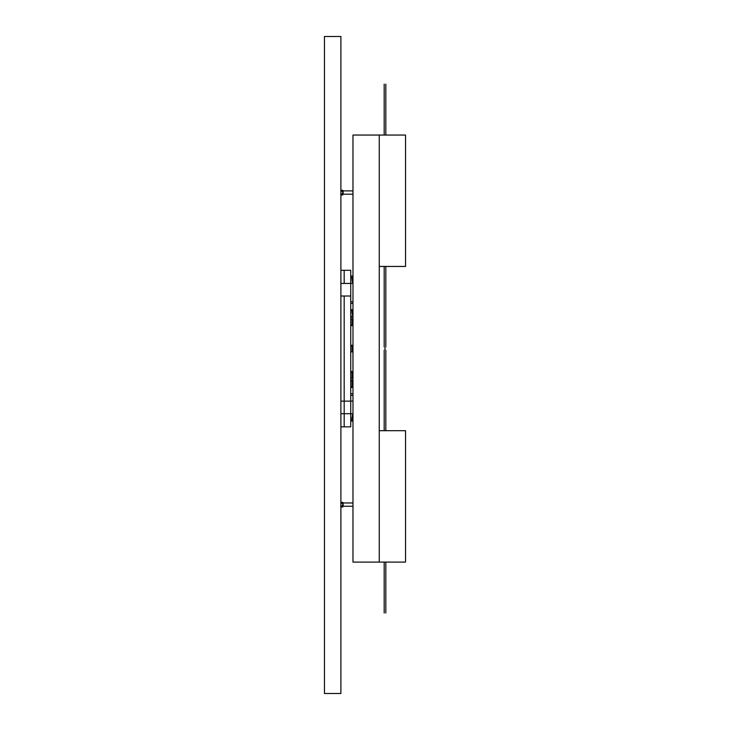 <?xml version="1.0" encoding="UTF-8"?>
<svg xmlns="http://www.w3.org/2000/svg" width="730" height="730" viewBox="0 0 730 730"><rect width="100%" height="100%" fill="white"/><g stroke="black" fill="none" stroke-linecap="round" stroke-linejoin="round"><path stroke-width="1.09" d="M352.973 401.108L350.747 401.108M352.973 371.497L350.747 371.497M352.061 276.871L352.061 280.156M352.754 277.719L352.973 278.376M352.973 279.745L352.973 301.764L350.747 301.764L352.973 301.764M352.928 282.702L352.928 281.68M350.747 309.721L352.061 309.721L352.061 313.006M352.973 303.406L350.747 303.406L352.973 303.406L352.973 311.226M352.973 312.595L352.973 317.112L350.747 317.112M352.928 315.552L352.928 314.53M352.061 283.441L344.177 283.441L344.177 270.301L350.747 270.301L350.747 413.709L344.177 413.709L344.177 426.849L350.747 426.849L350.747 413.709L352.061 413.709M340.892 283.441L344.177 283.441L344.177 270.301L340.892 270.301M350.747 371.57L352.061 371.57L352.061 378.14L350.747 378.14M350.747 325.58L352.061 325.58L352.061 319.01L350.747 319.01M352.928 376.379L352.928 377.401L352.745 376.415C352.526 375.64 352.307 372.848 352.928 376.379L352.928 374.855M352.973 377.364L352.745 376.415M352.973 351.084L352.745 350.135C352.526 349.36 352.307 346.567 352.928 350.099L352.973 372.309L352.453 374.171L351.878 372.638M352.928 320.771L352.928 319.749L352.745 320.735C352.526 321.51 352.307 324.302 352.928 320.771L352.928 322.295M352.973 319.786L352.745 320.735M352.928 323.819L352.417 324.33L352.417 322.97L351.878 324.512M350.747 345.29L352.061 345.29L352.061 351.86L350.747 351.86M352.928 351.121L352.745 350.135M352.417 322.295L352.973 324.841L352.973 346.029L352.453 347.891L351.878 346.358M340.892 401.135L344.177 401.135L344.177 413.709L344.177 296.015L344.177 401.135L350.747 401.135M340.892 296.015L350.747 296.015M350.747 395.386L352.973 395.386L352.973 417.405M352.061 420.279L352.061 416.994M352.754 419.431L352.973 418.774M350.747 380.859L352.061 380.859L352.061 387.429L350.747 387.429M352.928 382.62L352.973 380.038L350.747 380.038M352.061 385.367L352.417 382.109L352.417 386.07L352.973 386.69L352.973 393.744L350.747 393.744M340.892 426.849L344.177 426.849L344.177 413.709L340.892 413.709M385.002 349.396L385.002 347.754L385.002 349.396M385.823 350.218L385.823 430.7L405.533 430.7L379.253 430.7L405.533 430.7L405.533 562.1L379.253 562.1L379.253 135.05L352.973 135.05L405.533 135.05L379.253 135.05L379.253 266.45L405.533 266.45L385.823 266.459L385.823 346.933M324.467 36.5L324.467 693.5L340.892 693.5L340.892 36.5L324.467 36.5M352.973 506.255L343.118 506.255L343.118 502.97L352.973 502.97M340.892 503.536L340.928 502.149L342.872 502.477M340.737 506.465L340.892 505.689M340.928 503.381L342.68 503.381L342.872 502.76L342.68 505.844L340.928 505.844M342.68 505.844L342.68 507.076L340.737 506.748M342.872 504.613L342.872 506.465M404.548 430.7L380.239 430.7L404.548 430.7M384.181 350.218L384.181 430.7L379.253 430.691L379.253 562.1L352.973 562.1L405.533 562.1M340.892 191.461L342.68 191.306L342.872 190.685L342.68 195.001L340.928 195.001L340.892 193.614M384.181 346.933L384.181 266.45L379.253 266.459M405.533 266.459L405.533 135.05M352.973 194.18L343.118 194.18L343.118 190.895L352.973 190.895M340.928 191.306L340.928 190.074L342.872 190.402M340.737 194.39L340.928 193.769L342.68 193.769M342.68 191.306L342.872 194.39M352.973 459.398L352.973 421.101L350.747 421.101L352.973 421.101M352.973 237.752L352.973 276.049L350.747 276.049M350.747 378.395L352.973 378.395L352.928 377.401M352.928 319.749L352.973 318.755L350.747 318.755M352.973 562.1L352.973 135.05M352.928 310.46L352.928 310.971M352.928 348.575L352.928 350.099M352.928 381.598L352.928 386.179M352.17 278.641L352.417 282.191L352.052 278.459M352.417 280.156L352.417 282.191L352.417 280.156M350.747 316.291L352.061 316.291M352.061 311.783L352.417 315.041L352.417 313.006M352.754 310.569L351.404 310.77M352.973 277.692L350.747 277.692M352.061 376.023L352.453 377.072M352.417 374.855L352.417 372.82L352.928 373.331M352.061 321.127L352.453 320.078M352.061 349.743L352.453 350.792M352.417 348.575L352.417 346.54L352.928 347.051M352.417 417.25L352.088 418.655M352.417 416.994L352.417 414.959M352.754 386.581L351.404 386.38M350.747 419.458L352.973 419.458L350.747 419.458M384.181 135.05L384.181 84.133M385.823 84.133L385.823 135.05M384.181 613.017L384.181 562.1M385.823 613.017L385.823 562.1"/></g></svg>
